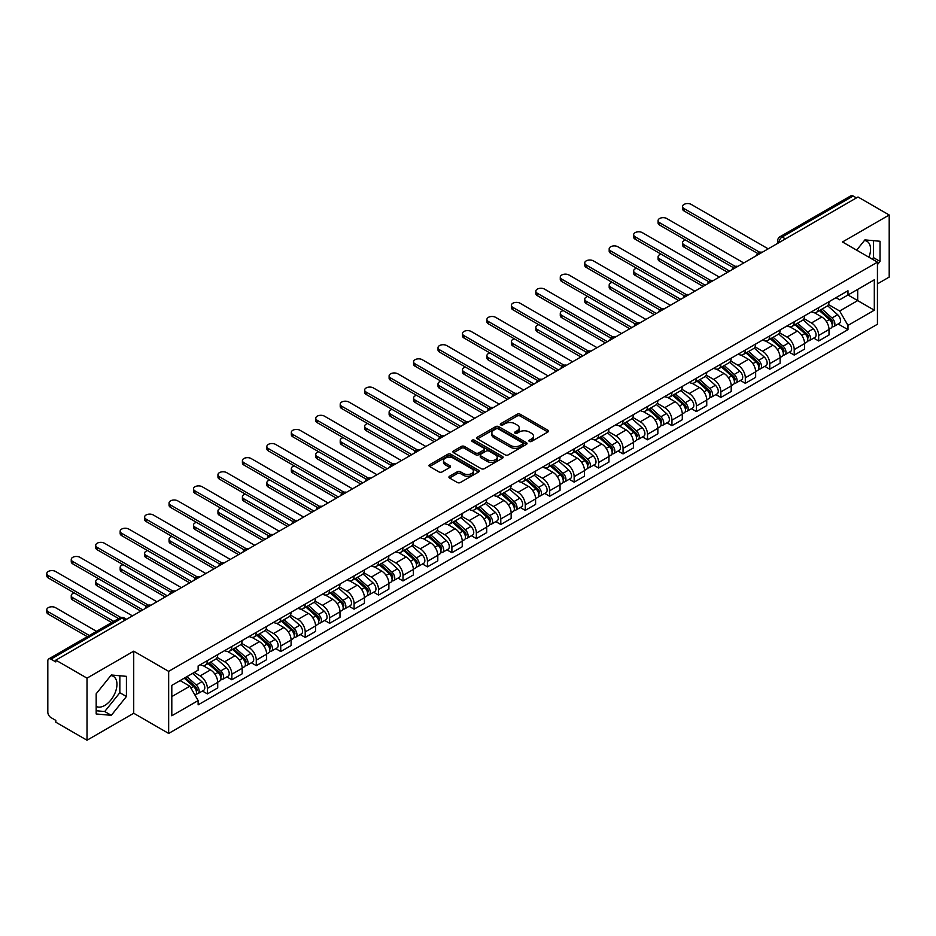 <?xml version="1.0" encoding="UTF-8"?>
<svg xmlns="http://www.w3.org/2000/svg" width="936" height="936" viewBox="0 0 936 936"><rect width="100%" height="100%" fill="white"/><g stroke="black" fill="none" stroke-linecap="round" stroke-linejoin="round"><path stroke-width="1.4" d="M529.366 441.441A1.521 0.877 0 0 0 531.519 441.441L547.876 431.999A2.176 1.252 0 0 0 548.508 431.11A2.176 1.252 0 0 0 547.876 430.221L520.182 414.238A2.176 1.252 0 0 0 517.105 414.238L500.76 423.68A1.521 0.877 0 0 0 500.304 424.3A1.521 0.877 0 0 0 500.76 424.921A1.521 0.877 0 0 0 502.913 424.921L505.019 423.692A6.962 4.025 0 0 1 514.87 423.692L517.175 425.026A6.962 4.025 0 0 1 519.223 427.869A6.962 4.025 0 0 1 517.175 430.712L515.057 431.941A1.521 0.877 0 0 0 514.613 432.561A1.521 0.877 0 0 0 515.057 433.181A1.521 0.877 0 0 0 517.222 433.181L519.328 431.964A6.962 4.025 0 0 1 529.179 431.964L531.484 433.286A6.962 4.025 0 0 1 533.52 436.129A6.962 4.025 0 0 1 531.484 438.972L529.366 440.201A1.521 0.877 0 0 0 528.922 440.821A1.521 0.877 0 0 0 529.366 441.441L529.366 440.201M864.419 240.505A17.293 9.98 -60 0 1 866.97 241.289A17.293 9.98 -60 0 1 868.912 257.224M110.811 675.593A17.293 9.98 -60 0 1 113.361 676.377A17.293 9.98 -60 0 1 116.017 690.241A17.293 9.98 -60 0 1 104.715 705.475A17.293 9.98 -60 0 1 96.174 706.387M449.561 476.237A2.176 1.252 0 0 0 448.929 477.126A2.176 1.252 0 0 0 449.561 478.015L457.33 482.496A2.176 1.252 0 0 0 460.407 482.496L478.565 472.013A2.176 1.252 0 0 0 479.197 471.136A2.176 1.252 0 0 0 478.565 470.246L450.871 454.252A2.176 1.252 0 0 0 447.794 454.252L429.636 464.736A2.176 1.252 0 0 0 429.004 465.625A2.176 1.252 0 0 0 429.636 466.514L439.019 471.931A2.176 1.252 0 0 0 442.096 471.931L449.865 467.438A2.176 1.252 0 0 0 450.508 466.561A2.176 1.252 0 0 0 449.865 465.672L445.22 462.981A5.815 3.358 0 0 1 443.512 460.606A5.815 3.358 0 0 1 447.104 457.505A5.815 3.358 0 0 1 453.445 458.23L471.674 468.749A5.815 3.358 0 0 1 473.382 471.136A5.815 3.358 0 0 1 469.79 474.236A5.815 3.358 0 0 1 463.449 473.511L460.407 471.756A2.176 1.252 0 0 0 457.33 471.756L449.561 476.237L449.561 478.015L457.33 473.557L457.33 471.756M168.667 671.358L133.719 651.175L87.013 678.144L55.821 660.137L858.008 196.993L889.2 214.999L842.494 241.968L877.442 262.15L168.667 671.358L168.667 733.438L877.442 324.23L877.442 262.15M505.183 454.873A2.176 1.252 0 0 0 508.26 454.873L526.406 444.389A2.176 1.252 0 0 0 527.05 443.5A2.176 1.252 0 0 0 526.406 442.623L498.712 426.629A2.176 1.252 0 0 0 495.635 426.629L477.489 437.112A2.176 1.252 0 0 0 476.845 438.001A2.176 1.252 0 0 0 477.489 438.89L505.183 454.873M472.785 441.769A1.521 0.877 0 0 1 474.33 441.979L502.456 458.219L484.333 468.69A2.176 1.252 0 0 1 481.256 468.69L453.562 452.696L453.562 450.918A2.176 1.252 0 0 0 452.919 451.807A2.176 1.252 0 0 0 453.562 452.696M453.562 450.918L461.331 446.437A2.176 1.252 0 0 1 464.408 446.437L475.64 452.919A2.176 1.252 0 0 0 478.717 452.919L483.865 449.947A2.176 1.252 0 0 0 484.509 449.058A2.176 1.252 0 0 0 483.865 448.168L472.177 441.418A1.521 0.877 0 0 1 471.732 440.797A1.521 0.877 0 0 1 472.668 439.978A1.521 0.877 0 0 1 474.33 440.177L502.48 456.429A2.176 1.252 0 0 1 503.123 457.318A2.176 1.252 0 0 1 502.48 458.207L502.48 456.429M87.013 678.144L87.013 740.224L55.821 722.218L55.821 720.404L50.953 717.596A4.434 2.562 -120 0 1 47.818 712.167L47.818 660.945A4.434 2.562 -120 0 1 48.742 658.921L119.749 617.924A4.434 2.562 60 0 1 121.961 618.146L50.953 659.143A4.434 2.562 -120 0 0 48.742 658.921M877.442 283.865L889.2 277.079L889.2 214.999M87.013 740.224L133.719 713.255L168.667 733.438M55.821 660.137L55.821 661.939L50.953 659.143M785.433 238.891L782.145 236.995A4.434 2.562 60 0 0 779.934 236.773L850.929 195.776A4.434 2.562 60 0 1 853.152 195.998L782.145 236.995A4.434 2.562 120 0 0 779.009 242.424L779.009 242.599M856.44 197.894L853.152 195.998M818.672 307.663A10.191 5.885 60 0 1 816.555 312.238L826.897 306.271A10.191 5.885 -120 0 0 829.015 301.696M803.989 318.649L811.453 322.955A10.191 5.885 60 0 1 818.672 335.451L829.015 329.472A10.191 5.885 -120 0 0 821.796 316.988L814.402 312.718M829.015 329.472L829.015 334.994L818.672 340.973L813.712 338.107M816.555 312.238A10.191 5.885 60 0 1 811.535 311.782M818.672 335.451L818.672 340.973M794.219 321.785A10.191 5.885 60 0 1 792.102 326.36L802.444 320.393A10.191 5.885 -120 0 0 804.562 315.806M789.259 352.217L794.219 355.083L804.562 349.116L804.562 343.594A10.191 5.885 -120 0 0 797.355 331.098L789.949 326.828M792.102 326.36A10.191 5.885 60 0 1 787.082 325.904M779.536 332.76L787 337.077A10.191 5.885 60 0 1 794.219 349.561L794.219 355.083M769.766 335.895A10.191 5.885 60 0 1 767.649 340.482L778.003 334.503A10.191 5.885 -120 0 0 780.109 329.928M764.806 366.339L769.766 369.205L780.109 363.226L780.109 357.704A10.191 5.885 -120 0 0 772.902 345.22L765.496 340.95M767.649 340.482A10.191 5.885 60 0 1 762.629 340.014M755.083 346.882L762.559 351.199A10.191 5.885 60 0 1 769.766 363.683L769.766 369.205M745.313 350.017A10.191 5.885 60 0 1 743.196 354.592L753.55 348.625A10.191 5.885 -120 0 0 755.656 344.038M740.353 380.461L745.313 383.315L755.656 377.348L755.656 371.826A10.191 5.885 -120 0 0 748.449 359.342L741.043 355.06M743.196 354.592A10.191 5.885 60 0 1 738.176 354.136M730.63 360.992L738.106 365.309A10.191 5.885 60 0 1 745.313 377.793L745.313 383.315M720.86 364.139A10.191 5.885 60 0 1 718.754 368.714L729.097 362.735A10.191 5.885 -120 0 0 731.203 358.16M715.9 394.571L720.86 397.437L731.203 391.459L731.203 385.948A10.191 5.885 -120 0 0 723.996 373.452L716.59 369.182M718.754 368.714A10.191 5.885 60 0 1 713.735 368.246M706.177 375.114L713.653 379.431A10.191 5.885 60 0 1 720.86 391.915L720.86 397.437M696.407 378.249A10.191 5.885 60 0 1 694.301 382.824L704.644 376.857A10.191 5.885 -120 0 0 706.75 372.282M691.447 408.693L696.407 411.547L706.75 405.58L706.75 400.058A10.191 5.885 -120 0 0 699.543 387.574L692.137 383.292M694.301 382.824A10.191 5.885 60 0 1 689.282 382.368M681.724 389.236L689.2 393.541A10.191 5.885 60 0 1 696.407 406.037L696.407 411.547M671.954 392.371A10.191 5.885 60 0 1 669.848 396.946L680.191 390.967A10.191 5.885 -120 0 0 682.309 386.392M666.994 422.803L671.954 425.669L682.309 419.691L682.309 414.18A10.191 5.885 -120 0 0 675.09 401.684L667.684 397.414M669.848 396.946A10.191 5.885 60 0 1 664.829 396.49M657.283 403.346L664.747 407.663A10.191 5.885 60 0 1 671.954 420.147L671.954 425.669M647.513 406.481A10.191 5.885 60 0 1 645.395 411.056L655.738 405.089A10.191 5.885 -120 0 0 657.856 400.514M642.552 436.925L647.513 439.791L657.856 433.813L657.856 428.29A10.191 5.885 -120 0 0 650.637 415.806L643.243 411.536M645.395 411.056A10.191 5.885 60 0 1 640.376 410.6M632.83 417.468L640.294 421.773A10.191 5.885 60 0 1 647.513 434.269L647.513 439.791M623.06 420.603A10.191 5.885 60 0 1 620.942 425.178L631.285 419.211A10.191 5.885 -120 0 0 633.403 414.625M618.099 451.035L623.06 453.901L633.403 447.935L633.403 442.412A10.191 5.885 -120 0 0 626.196 429.916L618.79 425.646M620.942 425.178A10.191 5.885 60 0 1 615.923 424.722M608.377 431.578L615.841 435.895A10.191 5.885 60 0 1 623.06 448.379L623.06 453.901M598.607 434.714A10.191 5.885 60 0 1 596.489 439.3L606.844 433.321A10.191 5.885 -120 0 0 608.95 428.746M593.646 465.157L598.607 468.023L608.95 462.045L608.95 456.522A10.191 5.885 -120 0 0 601.743 444.038L594.337 439.768M596.489 439.3A10.191 5.885 60 0 1 591.47 438.832M583.924 445.7L591.4 450.017A10.191 5.885 60 0 1 598.607 462.501L598.607 468.023M574.154 448.835A10.191 5.885 60 0 1 572.036 453.41L582.391 447.443A10.191 5.885 -120 0 0 584.497 442.857M569.193 479.267L574.154 482.134L584.497 476.167L584.497 470.644A10.191 5.885 -120 0 0 577.29 458.16L569.884 453.878M572.036 453.41A10.191 5.885 60 0 1 567.017 452.954M559.471 459.81L566.947 464.127A10.191 5.885 60 0 1 574.154 476.611L574.154 482.134M549.701 462.957A10.191 5.885 60 0 1 547.595 467.532L557.938 461.553A10.191 5.885 -120 0 0 560.044 456.979M544.74 493.389L549.701 496.255L560.044 490.277L560.044 484.766A10.191 5.885 -120 0 0 552.837 472.27L545.431 468M547.595 467.532A10.191 5.885 60 0 1 542.576 467.064M535.018 473.932L542.494 478.249A10.191 5.885 60 0 1 549.701 490.733L549.701 496.255M525.248 477.067A10.191 5.885 60 0 1 523.142 481.642L533.485 475.675A10.191 5.885 -120 0 0 535.591 471.1M520.287 507.511L525.248 510.366L535.591 504.399L535.591 498.876A10.191 5.885 -120 0 0 528.384 486.392L520.978 482.11M523.142 481.642A10.191 5.885 60 0 1 518.123 481.186M510.565 488.054L518.041 492.359A10.191 5.885 60 0 1 525.248 504.855L525.248 510.366M500.795 491.189A10.191 5.885 60 0 1 498.689 495.764L509.032 489.785A10.191 5.885 -120 0 0 511.15 485.211M495.834 521.621L500.795 524.488L511.15 518.509L511.15 512.998A10.191 5.885 -120 0 0 503.931 500.503L496.525 496.232M498.689 495.764A10.191 5.885 60 0 1 493.67 495.308M486.123 502.164L493.588 506.481A10.191 5.885 60 0 1 500.795 518.965L500.795 524.488M476.354 505.3A10.191 5.885 60 0 1 474.236 509.874L484.579 503.907A10.191 5.885 -120 0 0 486.697 499.333M471.393 535.743L476.354 538.61L486.697 532.631L486.697 527.108A10.191 5.885 -120 0 0 479.478 514.625L472.083 510.354M474.236 509.874A10.191 5.885 60 0 1 469.217 509.418M461.67 516.286L469.135 520.591A10.191 5.885 60 0 1 476.354 533.087L476.354 538.61M451.901 519.421A10.191 5.885 60 0 1 449.783 523.996L460.126 518.029A10.191 5.885 -120 0 0 462.244 513.443M446.94 549.853L451.901 552.72L462.244 546.753L462.244 541.23A10.191 5.885 -120 0 0 455.036 528.735L447.63 524.464M449.783 523.996A10.191 5.885 60 0 1 444.764 523.54M437.217 530.396L444.682 534.713A10.191 5.885 60 0 1 451.901 547.197L451.901 552.72M427.448 533.532A10.191 5.885 60 0 1 425.33 538.118L435.685 532.139A10.191 5.885 -120 0 0 437.791 527.565M422.487 563.975L427.448 566.842L437.791 560.863L437.791 555.34A10.191 5.885 -120 0 0 430.583 542.857L423.177 538.586M425.33 538.118A10.191 5.885 60 0 1 420.311 537.65M412.764 544.518L420.241 548.824A10.191 5.885 60 0 1 427.448 561.319L427.448 566.842M402.995 547.654A10.191 5.885 60 0 1 400.877 552.228L411.232 546.261A10.191 5.885 -120 0 0 413.338 541.675M398.034 578.085L402.995 580.952L413.338 574.985L413.338 569.462A10.191 5.885 -120 0 0 406.13 556.978L398.724 552.696M400.877 552.228A10.191 5.885 60 0 1 395.858 551.772M388.311 558.628L395.788 562.945A10.191 5.885 60 0 1 402.995 575.429L402.995 580.952M378.542 561.764A10.191 5.885 60 0 1 376.436 566.35L386.779 560.371A10.191 5.885 -120 0 0 388.885 555.797M373.581 592.207L378.542 595.074L388.885 589.095L388.885 583.584A10.191 5.885 -120 0 0 381.677 571.089L374.271 566.818M376.436 566.35A10.191 5.885 60 0 1 371.416 565.882M363.858 572.75L371.335 577.067A10.191 5.885 60 0 1 378.542 589.551L378.542 595.074M354.089 575.886A10.191 5.885 60 0 1 351.983 580.46L362.326 574.493A10.191 5.885 -120 0 0 364.432 569.919M349.128 606.329L354.089 609.184L364.432 603.217L364.432 597.694A10.191 5.885 -120 0 0 357.224 585.211L349.818 580.928M351.983 580.46A10.191 5.885 60 0 1 346.964 580.004M339.405 586.872L346.882 591.178A10.191 5.885 60 0 1 354.089 603.673L354.089 609.184M329.636 590.008A10.191 5.885 60 0 1 327.53 594.582L337.873 588.604A10.191 5.885 -120 0 0 339.99 584.029M324.675 620.439L329.636 623.306L339.99 617.327L339.99 611.816A10.191 5.885 -120 0 0 332.771 599.321L325.365 595.05M327.53 594.582A10.191 5.885 60 0 1 322.51 594.126M314.964 600.982L322.429 605.299A10.191 5.885 60 0 1 329.636 617.783L329.636 623.306M305.195 604.118A10.191 5.885 60 0 1 303.077 608.692L313.42 602.725A10.191 5.885 -120 0 0 315.537 598.151M300.234 634.561L305.195 637.416L315.537 631.449L315.537 625.927A10.191 5.885 -120 0 0 308.318 613.443L300.924 609.16M303.077 608.692A10.191 5.885 60 0 1 298.058 608.236M290.511 615.104L297.976 619.41A10.191 5.885 60 0 1 305.195 631.905L305.195 637.416M280.741 618.24A10.191 5.885 60 0 1 278.624 622.814L288.967 616.847A10.191 5.885 -120 0 0 291.084 612.261M275.781 648.671L280.741 651.538L291.084 645.571L291.084 640.048A10.191 5.885 -120 0 0 283.877 627.553L276.471 623.282M278.624 622.814A10.191 5.885 60 0 1 273.604 622.358M266.058 629.214L273.523 633.532A10.191 5.885 60 0 1 280.741 646.015L280.741 651.538M256.288 632.35A10.191 5.885 60 0 1 254.171 636.936L264.514 630.958A10.191 5.885 -120 0 0 266.631 626.383M251.328 662.793L256.288 665.66L266.631 659.681L266.631 654.159A10.191 5.885 -120 0 0 259.424 641.675L252.018 637.404M254.171 636.936A10.191 5.885 60 0 1 249.151 636.468M241.605 643.336L249.081 647.642A10.191 5.885 60 0 1 256.288 660.137L256.288 665.66M231.835 646.472A10.191 5.885 60 0 1 229.718 651.047L240.072 645.079A10.191 5.885 -120 0 0 242.178 640.493M226.875 676.903L231.835 679.77L242.178 673.803L242.178 668.281A10.191 5.885 -120 0 0 234.971 655.797L227.565 651.514M229.718 651.047A10.191 5.885 60 0 1 224.698 650.59M217.152 657.446L224.628 661.764A10.191 5.885 60 0 1 231.835 674.248L231.835 679.77M207.382 660.582A10.191 5.885 60 0 1 205.276 665.168L215.619 659.19A10.191 5.885 -120 0 0 217.725 654.615M202.422 691.025L207.382 693.892L217.725 687.913L217.725 682.391A10.191 5.885 -120 0 0 210.518 669.907L203.112 665.636M205.276 665.168A10.191 5.885 60 0 1 200.257 664.7M194.22 672.446L200.175 675.886A10.191 5.885 60 0 1 207.382 688.37L207.382 693.892M835.988 297.671L839.674 299.789L874.306 279.794L857.692 289.388L857.692 300.608L839.674 311.009L828.442 304.528M171.803 696.606L189.832 686.193L198.139 700.584L171.803 715.783L171.803 685.386L198.139 670.176L198.139 665.929L847.981 290.745L847.981 294.992L874.306 310.202L847.981 325.4L839.674 311.009M874.306 279.794L874.306 310.202M198.139 700.584L198.139 704.843L847.981 329.659L847.981 325.4M877.442 264.631L880.027 261.413L880.027 241.254L864.911 239.897L856.662 250.146M133.719 651.175L133.719 713.255M96.174 713.969L111.302 715.326L126.43 696.513L126.43 676.342L111.302 674.985L96.174 693.81L96.174 713.969M189.832 686.193L180.11 680.589M838.153 323.985L847.981 329.659M872.223 259.132L873.452 257.622L873.452 240.657M873.452 257.622L880.027 261.413M96.174 710.763L104.715 711.524L119.843 692.71L119.843 675.757M104.715 711.524L111.302 715.326M119.843 692.71L126.43 696.513M529.975 441.652L531.484 440.786A6.962 4.025 0 0 0 533.52 437.943L533.52 436.129M519.223 427.869L519.223 429.682A6.962 4.025 0 0 1 517.175 432.526L515.666 433.391M547.876 430.221L547.876 431.999L520.182 416.052A2.176 1.252 0 0 0 517.105 416.052L501.368 425.131M526.383 444.413L498.712 428.442A2.176 1.252 0 0 0 495.635 428.442L477.512 438.902M522.557 444.132A1.521 0.877 0 0 0 523.013 443.5A1.521 0.877 0 0 0 522.557 442.88L498.256 428.852A1.521 0.877 0 0 0 496.103 428.852L493.869 430.139A6.962 4.025 0 0 0 491.833 432.982A6.962 4.025 0 0 0 493.869 435.825L510.483 445.419A6.962 4.025 0 0 0 520.334 445.419L522.557 444.132L522.557 445.934A1.521 0.877 0 0 0 523.013 445.314L523.013 443.5M491.833 432.982L491.833 434.795A6.962 4.025 0 0 0 493.869 437.627L493.869 435.825M522.557 445.934L520.334 447.221A6.962 4.025 0 0 1 510.483 447.221L493.869 437.627M453.586 452.72L461.331 448.25L461.331 446.437M484.509 449.058L484.509 450.871A2.176 1.252 0 0 1 483.865 451.76L478.717 454.732A2.176 1.252 0 0 1 475.64 454.732L464.408 448.25A2.176 1.252 0 0 0 461.331 448.25M487.293 459.646A5.815 3.358 0 0 0 493.635 460.383A5.815 3.358 0 0 0 497.227 457.271A5.815 3.358 0 0 0 495.518 454.896L489.095 451.187A2.176 1.252 0 0 0 486.018 451.187L480.87 454.159A2.176 1.252 0 0 0 480.226 455.048A2.176 1.252 0 0 0 480.87 455.937L487.293 459.646L487.293 461.46A5.815 3.358 0 0 0 493.635 462.185A5.815 3.358 0 0 0 497.227 459.085L497.227 457.271M480.226 455.048L480.226 456.862A2.176 1.252 0 0 0 480.87 457.751L480.87 455.937M487.293 461.46L480.87 457.751M473.382 471.136L473.382 472.937A5.815 3.358 0 0 1 469.79 476.05A5.815 3.358 0 0 1 463.449 475.312L460.407 473.557A2.176 1.252 0 0 0 457.33 473.557M443.512 460.606L443.512 462.419A5.815 3.358 0 0 0 445.22 464.794L445.22 462.981M449.842 467.462L445.22 464.794M478.53 472.036L450.871 456.066A2.176 1.252 0 0 0 447.794 456.066L429.671 466.526M819.374 310.612L829.343 319.504A5.546 3.194 60 0 1 831.074 328.08L829.015 329.273M819.643 310.846L824.323 313.56M685.503 240.014A5.101 2.948 -0 0 0 682.531 242.693A5.101 2.948 -0 0 0 684.029 244.776L729.635 271.112M820.381 310.038L831.46 319.925A2.656 1.533 60 0 1 832.303 324.043A2.656 1.533 60 0 1 832.057 324.137M822.042 309.079L831.999 317.971A5.546 3.194 60 0 1 833.742 326.535A5.546 3.194 60 0 1 832.069 326.711M827.599 305.744L837.65 314.707A5.546 3.194 60 0 1 839.381 323.283L833.742 326.535M727.6 272.282L684.029 247.127A5.101 2.948 180 0 1 682.531 245.045L682.531 242.693M757.657 253.445L684.029 210.928A5.101 2.948 180 0 1 682.531 208.845L682.531 206.493A5.101 2.948 -0 0 0 684.029 208.576L759.681 252.252M768.199 248.847L691.236 204.411A5.101 2.948 -0 0 0 685.678 203.779A5.101 2.948 -0 0 0 682.531 206.493M794.921 324.733L804.89 333.625A5.546 3.194 60 0 1 806.621 342.19L804.562 343.383M795.19 324.967L799.882 327.67M661.062 254.136A5.101 2.948 -0 0 0 658.078 256.815A5.101 2.948 -0 0 0 659.576 258.886L705.182 285.223M795.928 324.149L807.019 334.047A2.656 1.533 60 0 1 807.85 338.153A2.656 1.533 60 0 1 807.604 338.259M797.589 323.189L807.546 332.081A5.546 3.194 60 0 1 809.289 340.657A5.546 3.194 60 0 1 807.616 340.833M803.147 319.855L813.197 328.829A5.546 3.194 60 0 1 814.928 337.393L809.289 340.657M703.147 286.404L659.576 261.249A5.101 2.948 180 0 1 658.078 259.167L658.078 256.815M770.468 338.855L780.437 347.736A5.546 3.194 60 0 1 782.18 356.312L780.109 357.505M770.737 339.089L775.429 341.792M636.609 268.246A5.101 2.948 -0 0 0 633.637 270.925A5.101 2.948 -0 0 0 635.123 273.008L680.741 299.344M771.475 338.27L782.566 348.157A2.656 1.533 60 0 1 783.397 352.275A2.656 1.533 60 0 1 783.151 352.369M773.136 337.311L783.104 346.203A5.546 3.194 60 0 1 784.836 354.767A5.546 3.194 60 0 1 783.163 354.955M778.693 333.976L788.744 342.939A5.546 3.194 60 0 1 790.487 351.515L784.836 354.767M678.694 300.514L635.123 275.359A5.101 2.948 180 0 1 633.637 273.277L633.637 270.925M746.015 352.966L755.984 361.858A5.546 3.194 60 0 1 757.727 370.422L755.656 371.615M746.284 353.2L750.976 355.914M612.156 282.368A5.101 2.948 -0 0 0 609.184 285.047A5.101 2.948 -0 0 0 610.67 287.13L656.288 313.455M747.022 352.381L758.113 362.279A2.656 1.533 60 0 1 758.944 366.397A2.656 1.533 60 0 1 758.71 366.491M748.683 351.433L758.651 360.313A5.546 3.194 60 0 1 760.383 368.889A5.546 3.194 60 0 1 758.71 369.065M754.24 348.098L764.291 357.061A5.546 3.194 60 0 1 766.034 365.625L760.383 368.889M654.252 314.636L610.67 289.481A5.101 2.948 180 0 1 609.184 287.399L609.184 285.047M733.204 267.556L659.576 225.049A5.101 2.948 180 0 1 658.078 222.967L658.078 220.615A5.101 2.948 -0 0 0 659.576 222.698L735.228 266.374M743.746 262.957L666.783 218.533A5.101 2.948 -0 0 0 661.225 217.889A5.101 2.948 -0 0 0 658.078 220.615M708.751 281.678L635.123 239.16A5.101 2.948 180 0 1 633.637 237.077L633.637 234.725A5.101 2.948 -0 0 0 635.123 236.808L710.775 280.484M719.293 277.079L642.33 232.643A5.101 2.948 -0 0 0 636.784 232.011A5.101 2.948 -0 0 0 633.637 234.725M684.31 295.788L610.67 253.282A5.101 2.948 180 0 1 609.184 251.199L609.184 248.847A5.101 2.948 -0 0 0 610.67 250.93L686.334 294.606M694.84 291.201L617.889 246.765A5.101 2.948 -0 0 0 612.331 246.121A5.101 2.948 -0 0 0 609.184 248.847M721.574 367.087L731.531 375.98A5.546 3.194 60 0 1 733.274 384.544L731.203 385.737M721.832 367.321L726.523 370.024M587.703 296.49A5.101 2.948 -0 0 0 584.731 299.157A5.101 2.948 -0 0 0 586.228 301.24L631.835 327.577M722.569 366.502L733.66 376.401A2.656 1.533 60 0 1 734.491 380.507A2.656 1.533 60 0 1 734.257 380.601M724.23 365.543L734.198 374.435A5.546 3.194 60 0 1 735.942 383A5.546 3.194 60 0 1 734.269 383.187M729.787 362.209L739.838 371.183A5.546 3.194 60 0 1 741.581 379.747L735.942 383M629.799 328.747L586.228 303.592A5.101 2.948 180 0 1 584.731 301.509L584.731 299.157M697.121 381.198L707.078 390.09A5.546 3.194 60 0 1 708.821 398.654L706.75 399.859M697.378 381.432L702.07 384.146M563.25 310.6A5.101 2.948 -0 0 0 560.278 313.279A5.101 2.948 -0 0 0 561.775 315.362L607.382 341.687M698.127 380.624L709.207 390.511A2.656 1.533 60 0 1 710.05 394.629A2.656 1.533 60 0 1 709.804 394.723M699.777 379.665L709.745 388.557A5.546 3.194 60 0 1 711.489 397.121A5.546 3.194 60 0 1 709.816 397.297M705.334 376.33L715.385 385.293A5.546 3.194 60 0 1 717.128 393.869L711.489 397.121M605.346 342.868L561.775 317.714A5.101 2.948 180 0 1 560.278 315.631L560.278 313.279M659.857 309.91L586.228 267.392A5.101 2.948 180 0 1 584.731 265.321L584.731 262.957A5.101 2.948 -0 0 0 586.228 265.04L661.881 308.728M670.387 305.311L593.436 260.887A5.101 2.948 -0 0 0 587.878 260.243A5.101 2.948 -0 0 0 584.731 262.957M635.404 324.02L561.775 281.514A5.101 2.948 180 0 1 560.278 279.431L560.278 277.079A5.101 2.948 -0 0 0 561.775 279.162L637.428 322.838M645.945 319.433L568.983 274.997A5.101 2.948 -0 0 0 563.425 274.365A5.101 2.948 -0 0 0 560.278 277.079M672.668 395.32L682.625 404.212A5.546 3.194 60 0 1 684.368 412.776L682.297 413.969M672.925 395.554L677.617 398.256M538.797 324.722A5.101 2.948 -0 0 0 535.825 327.389A5.101 2.948 -0 0 0 537.322 329.472L582.929 355.809M673.674 394.735L684.754 404.633A2.656 1.533 60 0 1 685.597 408.74A2.656 1.533 60 0 1 685.351 408.845M675.336 393.775L685.292 402.667A5.546 3.194 60 0 1 687.036 411.243A5.546 3.194 60 0 1 685.363 411.419M680.881 390.441L690.932 399.415A5.546 3.194 60 0 1 692.675 407.979L687.036 411.243M580.893 356.99L537.322 331.824A5.101 2.948 180 0 1 535.825 329.741L535.825 327.389M648.215 409.43L658.183 418.322A5.546 3.194 60 0 1 659.915 426.898L657.856 428.091M648.484 409.664L653.164 412.378M514.344 338.832A5.101 2.948 -0 0 0 511.372 341.511A5.101 2.948 -0 0 0 512.87 343.594L558.476 369.931M649.221 408.856L660.301 418.743A2.656 1.533 60 0 1 661.144 422.861A2.656 1.533 60 0 1 660.898 422.955M650.883 407.897L660.839 416.789A5.546 3.194 60 0 1 662.583 425.353A5.546 3.194 60 0 1 660.91 425.529M656.44 404.563L666.49 413.525A5.546 3.194 60 0 1 668.222 422.101L662.583 425.353M556.44 371.101L512.87 345.946A5.101 2.948 180 0 1 511.372 343.863L511.372 341.511M623.762 423.552L633.73 432.444A5.546 3.194 60 0 1 635.462 441.008L633.403 442.201M624.031 423.786L628.723 426.488M489.902 352.954A5.101 2.948 -0 0 0 486.919 355.633A5.101 2.948 -0 0 0 488.416 357.704L534.023 384.041M624.768 422.967L635.86 432.865A2.656 1.533 60 0 1 636.691 436.972A2.656 1.533 60 0 1 636.445 437.077M626.43 422.007L636.386 430.899A5.546 3.194 60 0 1 638.13 439.475A5.546 3.194 60 0 1 636.457 439.651M631.987 418.673L642.037 427.647A5.546 3.194 60 0 1 643.769 436.211L638.13 439.475M531.987 385.222L488.416 360.067A5.101 2.948 180 0 1 486.919 357.985L486.919 355.633M599.309 437.662L609.277 446.554A5.546 3.194 60 0 1 611.021 455.13L608.95 456.323M599.578 437.908L604.27 440.61M465.449 367.064A5.101 2.948 -0 0 0 462.478 369.743A5.101 2.948 -0 0 0 463.964 371.826L509.582 398.163M600.315 437.089L611.407 446.975A2.656 1.533 60 0 1 612.238 451.094A2.656 1.533 60 0 1 611.992 451.187M601.977 436.129L611.945 445.021A5.546 3.194 60 0 1 613.677 453.586A5.546 3.194 60 0 1 612.004 453.773M607.534 432.795L617.584 441.757A5.546 3.194 60 0 1 619.328 450.333L613.677 453.586M507.534 399.333L463.964 374.178A5.101 2.948 180 0 1 462.478 372.095L462.478 369.743M574.856 451.784L584.824 460.676A5.546 3.194 60 0 1 586.568 469.24L584.497 470.434M575.125 452.018L579.817 454.732M440.996 381.186A5.101 2.948 -0 0 0 438.025 383.865A5.101 2.948 -0 0 0 439.51 385.948L485.129 412.273M575.862 451.199L586.954 461.097A2.656 1.533 60 0 1 587.785 465.215A2.656 1.533 60 0 1 587.551 465.309M577.524 450.251L587.492 459.131A5.546 3.194 60 0 1 589.224 467.707A5.546 3.194 60 0 1 587.551 467.883M583.081 446.905L593.131 455.879A5.546 3.194 60 0 1 594.875 464.443L589.224 467.707M483.093 413.455L439.51 388.3A5.101 2.948 180 0 1 438.025 386.217L438.025 383.865M550.415 465.906L560.371 474.798A5.546 3.194 60 0 1 562.115 483.362L560.044 484.555M550.672 466.14L555.364 468.842M416.543 395.308A5.101 2.948 -0 0 0 413.572 397.975A5.101 2.948 -0 0 0 415.069 400.058L460.676 426.395M551.409 465.321L562.501 475.219A2.656 1.533 60 0 1 563.332 479.326A2.656 1.533 60 0 1 563.098 479.419M553.071 464.361L563.039 473.253A5.546 3.194 60 0 1 564.782 481.818A5.546 3.194 60 0 1 563.109 482.005M558.628 461.027L568.678 470.001A5.546 3.194 60 0 1 570.422 478.565L564.782 481.818M458.64 427.565L415.069 402.41A5.101 2.948 180 0 1 413.572 400.327L413.572 397.975M525.962 480.016L535.918 488.908A5.546 3.194 60 0 1 537.662 497.472L535.591 498.677M526.219 480.25L530.911 482.964M392.09 409.418A5.101 2.948 -0 0 0 389.119 412.097A5.101 2.948 -0 0 0 390.616 414.18L436.223 440.505M526.968 479.443L538.048 489.329A2.656 1.533 60 0 1 538.89 493.447A2.656 1.533 60 0 1 538.645 493.541M528.618 478.483L538.586 487.375A5.546 3.194 60 0 1 540.329 495.94A5.546 3.194 60 0 1 538.656 496.115M534.175 475.149L544.225 484.111A5.546 3.194 60 0 1 545.969 492.687L540.329 495.94M434.187 441.687L390.616 416.532A5.101 2.948 180 0 1 389.119 414.449L389.119 412.097M501.509 494.138L511.465 503.03A5.546 3.194 60 0 1 513.209 511.594L511.138 512.788M501.766 494.372L506.458 497.075M367.637 423.54A5.101 2.948 -0 0 0 364.666 426.208A5.101 2.948 -0 0 0 366.163 428.29L411.77 454.627M502.515 493.553L513.595 503.451A2.656 1.533 60 0 1 514.437 507.558A2.656 1.533 60 0 1 514.192 507.651M504.176 492.593L514.133 501.485A5.546 3.194 60 0 1 515.876 510.061A5.546 3.194 60 0 1 514.203 510.237M509.722 489.259L519.772 498.233A5.546 3.194 60 0 1 521.516 506.797L515.876 510.061M409.734 455.797L366.163 430.642A5.101 2.948 180 0 1 364.666 428.559L364.666 426.208M610.951 338.142L537.322 295.636A5.101 2.948 180 0 1 535.825 293.553L535.825 291.201A5.101 2.948 -0 0 0 537.322 293.272L612.975 336.96M621.492 333.544L544.53 289.119A5.101 2.948 -0 0 0 538.972 288.475A5.101 2.948 -0 0 0 535.825 291.201M586.498 352.264L512.87 309.746A5.101 2.948 180 0 1 511.372 307.663L511.372 305.311A5.101 2.948 -0 0 0 512.87 307.394L588.522 351.07M597.039 347.665L520.077 303.229A5.101 2.948 -0 0 0 514.519 302.597A5.101 2.948 -0 0 0 511.372 305.311M562.045 366.374L488.416 323.868A5.101 2.948 180 0 1 486.919 321.785L486.919 319.433A5.101 2.948 -0 0 0 488.416 321.516L564.069 365.192M572.586 361.776L495.624 317.351A5.101 2.948 -0 0 0 490.066 316.707A5.101 2.948 -0 0 0 486.919 319.433M537.592 380.496L463.964 337.978A5.101 2.948 180 0 1 462.478 335.895L462.478 333.544A5.101 2.948 -0 0 0 463.964 335.626L539.616 379.302M548.133 375.898L471.171 331.461A5.101 2.948 -0 0 0 465.625 330.829A5.101 2.948 -0 0 0 462.478 333.544M513.15 394.606L439.51 352.1A5.101 2.948 180 0 1 438.025 350.017L438.025 347.665A5.101 2.948 -0 0 0 439.51 349.748L515.174 393.424M523.68 390.019L446.729 345.583A5.101 2.948 -0 0 0 441.172 344.939A5.101 2.948 -0 0 0 438.025 347.665M488.697 408.728L415.069 366.21A5.101 2.948 180 0 1 413.572 364.139L413.572 361.776A5.101 2.948 -0 0 0 415.069 363.858L490.721 407.546M499.227 404.13L422.276 359.705A5.101 2.948 -0 0 0 416.719 359.061A5.101 2.948 -0 0 0 413.572 361.776M464.244 422.838L390.616 380.332A5.101 2.948 180 0 1 389.119 378.249L389.119 375.898A5.101 2.948 -0 0 0 390.616 377.98L466.268 421.656M474.786 418.252L397.823 373.815A5.101 2.948 -0 0 0 392.266 373.183A5.101 2.948 -0 0 0 389.119 375.898M439.791 436.96L366.163 394.454A5.101 2.948 180 0 1 364.666 392.371L364.666 390.019A5.101 2.948 -0 0 0 366.163 392.09L441.815 435.778M450.333 432.362L373.37 387.937A5.101 2.948 -0 0 0 367.813 387.293A5.101 2.948 -0 0 0 364.666 390.019M477.056 508.248L487.024 517.14A5.546 3.194 60 0 1 488.756 525.716L486.697 526.909M477.325 508.482L482.005 511.196M343.184 437.65A5.101 2.948 -0 0 0 340.213 440.329A5.101 2.948 -0 0 0 341.71 442.412L387.317 468.749M478.062 507.675L489.142 517.561A2.656 1.533 60 0 1 489.984 521.68A2.656 1.533 60 0 1 489.739 521.773M479.723 506.715L489.68 515.607A5.546 3.194 60 0 1 491.423 524.172A5.546 3.194 60 0 1 489.75 524.347M485.281 503.381L495.331 512.343A5.546 3.194 60 0 1 497.063 520.919L491.423 524.172M385.281 469.919L341.71 444.764A5.101 2.948 180 0 1 340.213 442.681L340.213 440.329M452.603 522.37L462.571 531.262A5.546 3.194 60 0 1 464.303 539.826L462.244 541.02M452.872 522.604L457.564 525.307M318.743 451.772A5.101 2.948 -0 0 0 315.76 454.451A5.101 2.948 -0 0 0 317.257 456.522L362.864 482.859M453.609 521.785L464.701 531.683A2.656 1.533 60 0 1 465.531 535.79A2.656 1.533 60 0 1 465.286 535.895M455.27 520.825L465.227 529.717A5.546 3.194 60 0 1 466.97 538.294A5.546 3.194 60 0 1 465.297 538.469M460.828 517.491L470.878 526.465A5.546 3.194 60 0 1 472.61 535.029L466.97 538.294M360.828 484.041L317.257 458.874A5.101 2.948 180 0 1 315.76 456.803L315.76 454.451M428.15 536.48L438.118 545.372A5.546 3.194 60 0 1 439.861 553.948L437.791 555.142M428.419 536.726L433.111 539.428M294.29 465.882A5.101 2.948 -0 0 0 291.318 468.562A5.101 2.948 -0 0 0 292.804 470.644L338.422 496.981M429.156 535.907L440.248 545.793A2.656 1.533 60 0 1 441.078 549.912A2.656 1.533 60 0 1 440.833 550.005M430.817 534.947L440.786 543.839A5.546 3.194 60 0 1 442.517 552.404A5.546 3.194 60 0 1 440.844 552.579M436.375 531.613L446.425 540.575A5.546 3.194 60 0 1 448.168 549.151L442.517 552.404M336.375 498.151L292.804 472.996A5.101 2.948 180 0 1 291.318 470.913L291.318 468.562M403.697 550.602L413.665 559.494A5.546 3.194 60 0 1 415.409 568.058L413.338 569.252M403.966 550.836L408.658 553.55M269.837 480.004A5.101 2.948 -0 0 0 266.865 482.683A5.101 2.948 -0 0 0 268.351 484.766L313.969 511.091M404.703 550.017L415.795 559.915A2.656 1.533 60 0 1 416.625 564.034A2.656 1.533 60 0 1 416.391 564.127M406.364 549.069L416.333 557.95A5.546 3.194 60 0 1 418.064 566.526A5.546 3.194 60 0 1 416.391 566.701M411.922 545.723L421.972 554.697A5.546 3.194 60 0 1 423.715 563.261L418.064 566.526M311.934 512.273L268.351 487.118A5.101 2.948 180 0 1 266.865 485.035L266.865 482.683M379.255 564.724L389.212 573.604A5.546 3.194 60 0 1 390.955 582.18L388.885 583.374M379.513 564.958L384.205 567.661M245.384 494.126A5.101 2.948 -0 0 0 242.412 496.794A5.101 2.948 -0 0 0 243.898 498.876L289.516 525.213M380.25 564.139L391.342 574.037A2.656 1.533 60 0 1 392.172 578.144A2.656 1.533 60 0 1 391.938 578.237M381.911 563.179L391.88 572.071A5.546 3.194 60 0 1 393.623 580.636A5.546 3.194 60 0 1 391.95 580.823M387.469 559.845L397.519 568.819A5.546 3.194 60 0 1 399.262 577.383L393.623 580.636M287.481 526.383L243.898 501.228A5.101 2.948 180 0 1 242.412 499.145L242.412 496.794M354.802 578.834L364.759 587.726A5.546 3.194 60 0 1 366.502 596.29L364.432 597.484M355.06 579.068L359.752 581.782M220.931 508.236A5.101 2.948 -0 0 0 217.959 510.916A5.101 2.948 -0 0 0 219.457 512.998L265.063 539.323M355.809 578.261L366.889 588.147A2.656 1.533 60 0 1 367.731 592.266A2.656 1.533 60 0 1 367.485 592.359M357.458 577.301L367.427 586.193A5.546 3.194 60 0 1 369.17 594.758A5.546 3.194 60 0 1 367.497 594.933M363.016 573.967L373.066 582.929A5.546 3.194 60 0 1 374.81 591.505L369.17 594.758M263.028 540.505L219.457 515.35A5.101 2.948 180 0 1 217.959 513.267L217.959 510.916M415.338 451.07L341.71 408.564A5.101 2.948 180 0 1 340.213 406.481L340.213 404.13A5.101 2.948 -0 0 0 341.71 406.212L417.362 449.888M425.88 446.484L348.917 402.047A5.101 2.948 -0 0 0 343.36 401.415A5.101 2.948 -0 0 0 340.213 404.13M390.885 465.192L317.257 422.686A5.101 2.948 180 0 1 315.76 420.603L315.76 418.252A5.101 2.948 -0 0 0 317.257 420.334L392.909 464.01M401.427 460.594L324.464 416.169A5.101 2.948 -0 0 0 318.907 415.525A5.101 2.948 -0 0 0 315.76 418.252M366.432 479.314L292.804 436.796A5.101 2.948 180 0 1 291.318 434.714L291.318 432.362A5.101 2.948 -0 0 0 292.804 434.444L368.456 478.12M376.974 474.716L300.011 430.279A5.101 2.948 -0 0 0 294.466 429.647A5.101 2.948 -0 0 0 291.318 432.362M341.991 493.424L268.351 450.918A5.101 2.948 180 0 1 266.865 448.835L266.865 446.484A5.101 2.948 -0 0 0 268.351 448.566L344.015 492.242M352.521 488.838L275.57 444.401A5.101 2.948 -0 0 0 270.013 443.758A5.101 2.948 -0 0 0 266.865 446.484M317.538 507.546L243.898 465.028A5.101 2.948 180 0 1 242.412 462.946L242.412 460.594A5.101 2.948 -0 0 0 243.898 462.676L319.562 506.364M328.068 502.948L251.117 458.523A5.101 2.948 -0 0 0 245.56 457.88A5.101 2.948 -0 0 0 242.412 460.594M293.085 521.656L219.457 479.15A5.101 2.948 180 0 1 217.959 477.067L217.959 474.716A5.101 2.948 -0 0 0 219.457 476.798L295.109 520.475M303.627 517.07L226.664 472.633A5.101 2.948 -0 0 0 221.107 472.001A5.101 2.948 -0 0 0 217.959 474.716M330.35 592.956L340.306 601.848A5.546 3.194 60 0 1 342.05 610.412L339.979 611.606M330.607 593.19L335.299 595.893M196.478 522.358A5.101 2.948 -0 0 0 193.506 525.026A5.101 2.948 -0 0 0 195.004 527.108L240.611 553.445M331.356 592.371L342.436 602.269A2.656 1.533 60 0 1 343.278 606.376A2.656 1.533 60 0 1 343.032 606.47M333.017 591.412L342.974 600.304A5.546 3.194 60 0 1 344.717 608.88A5.546 3.194 60 0 1 343.044 609.055M338.563 588.077L348.613 597.051A5.546 3.194 60 0 1 350.356 605.615L344.717 608.88M238.575 554.615L195.004 529.46A5.101 2.948 180 0 1 193.506 527.377L193.506 525.026M268.632 535.778L195.004 493.272A5.101 2.948 180 0 1 193.506 491.189L193.506 488.838A5.101 2.948 -0 0 0 195.004 490.909L270.656 534.596M279.174 531.18L202.211 486.755A5.101 2.948 -0 0 0 196.654 486.112A5.101 2.948 -0 0 0 193.506 488.838M305.896 607.066L315.865 615.958A5.546 3.194 60 0 1 317.596 624.534L315.537 625.728M306.166 607.3L310.846 610.015M172.025 536.468A5.101 2.948 -0 0 0 169.053 539.148A5.101 2.948 -0 0 0 170.551 541.23L216.157 567.555M306.903 606.493L317.983 616.379A2.656 1.533 60 0 1 318.825 620.498A2.656 1.533 60 0 1 318.579 620.591M308.564 605.533L318.521 614.425A5.546 3.194 60 0 1 320.264 622.99A5.546 3.194 60 0 1 318.591 623.165M314.122 602.199L324.172 611.161A5.546 3.194 60 0 1 325.904 619.737L320.264 622.99M214.122 568.737L170.551 543.582A5.101 2.948 180 0 1 169.053 541.499L169.053 539.148M244.179 549.888L170.551 507.382A5.101 2.948 180 0 1 169.053 505.3L169.053 502.948A5.101 2.948 -0 0 0 170.551 505.03L246.203 548.707M254.721 545.302L177.758 500.865A5.101 2.948 -0 0 0 172.201 500.233A5.101 2.948 -0 0 0 169.053 502.948M281.443 621.188L291.412 630.08A5.546 3.194 60 0 1 293.144 638.644L291.084 639.838M281.713 621.422L286.404 624.125M147.584 550.59A5.101 2.948 -0 0 0 144.6 553.258A5.101 2.948 -0 0 0 146.098 555.34L191.704 581.677M282.45 620.603L293.541 630.501A2.656 1.533 60 0 1 294.372 634.608A2.656 1.533 60 0 1 294.126 634.713M284.111 619.644L294.068 628.536A5.546 3.194 60 0 1 295.811 637.112A5.546 3.194 60 0 1 294.138 637.287M289.669 616.309L299.719 625.283A5.546 3.194 60 0 1 301.45 633.847L295.811 637.112M189.669 582.859L146.098 557.692A5.101 2.948 180 0 1 144.6 555.621L144.6 553.258M219.726 564.01L146.098 521.504A5.101 2.948 180 0 1 144.6 519.421L144.6 517.07A5.101 2.948 -0 0 0 146.098 519.152L221.75 562.828M230.268 559.412L153.305 514.987A5.101 2.948 -0 0 0 147.748 514.344A5.101 2.948 -0 0 0 144.6 517.07M256.99 635.298L266.959 644.19A5.546 3.194 60 0 1 268.702 652.766L266.631 653.96M257.26 635.544L261.951 638.247M123.131 564.7A5.101 2.948 -0 0 0 120.159 567.38A5.101 2.948 -0 0 0 121.645 569.462L167.263 595.799M257.997 634.725L269.088 644.611A2.656 1.533 60 0 1 269.919 648.73A2.656 1.533 60 0 1 269.673 648.823M259.658 633.766L269.626 642.658A5.546 3.194 60 0 1 271.358 651.222A5.546 3.194 60 0 1 269.685 651.397M265.216 630.431L275.266 639.393A5.546 3.194 60 0 1 277.009 647.969L271.358 651.222M165.216 596.969L121.645 571.814A5.101 2.948 180 0 1 120.159 569.731L120.159 567.38M195.273 578.132L121.645 535.614A5.101 2.948 180 0 1 120.159 533.532L120.159 531.18A5.101 2.948 -0 0 0 121.645 533.263L197.297 576.939M205.815 573.534L128.852 529.097A5.101 2.948 -0 0 0 123.306 528.466A5.101 2.948 -0 0 0 120.159 531.18M232.537 649.42L242.506 658.312A5.546 3.194 60 0 1 244.249 666.877L242.178 668.07M232.807 649.654L237.498 652.369M98.678 578.822A5.101 2.948 -0 0 0 95.706 581.502A5.101 2.948 -0 0 0 97.192 583.584L142.81 609.909M233.544 648.835L244.635 658.733A2.656 1.533 60 0 1 245.466 662.852A2.656 1.533 60 0 1 245.232 662.945M235.205 647.887L245.173 656.768A5.546 3.194 60 0 1 246.905 665.344A5.546 3.194 60 0 1 245.232 665.519M240.763 644.541L250.813 653.515A5.546 3.194 60 0 1 252.556 662.08L246.905 665.344M140.774 611.091L97.192 585.936A5.101 2.948 180 0 1 95.706 583.853L95.706 581.502M170.832 592.242L97.192 549.736A5.101 2.948 180 0 1 95.706 547.654L95.706 545.302A5.101 2.948 -0 0 0 97.192 547.385L172.856 591.061M181.362 587.656L104.411 543.219A5.101 2.948 -0 0 0 98.853 542.576A5.101 2.948 -0 0 0 95.706 545.302M208.096 663.542L218.053 672.422A5.546 3.194 60 0 1 219.796 680.998L217.725 682.192M208.354 663.776L213.045 666.479M74.225 592.944A5.101 2.948 -0 0 0 71.253 595.612A5.101 2.948 -0 0 0 72.739 597.694L113.771 621.375M209.091 662.957L220.182 672.855A2.656 1.533 60 0 1 221.013 676.962A2.656 1.533 60 0 1 220.779 677.056M210.752 661.998L220.72 670.89A5.546 3.194 60 0 1 222.464 679.454A5.546 3.194 60 0 1 220.791 679.641M216.31 658.663L226.36 667.637A5.546 3.194 60 0 1 228.103 676.202L222.464 679.454M111.723 622.557L72.739 600.046A5.101 2.948 180 0 1 71.253 597.964L71.253 595.612M146.379 606.364L72.739 563.846A5.101 2.948 180 0 1 71.253 561.764L71.253 559.412A5.101 2.948 -0 0 0 72.739 561.495L148.403 605.183M156.909 601.766L79.958 557.329A5.101 2.948 -0 0 0 74.4 556.698A5.101 2.948 -0 0 0 71.253 559.412M184.252 678.202L193.6 686.544A5.546 3.194 60 0 1 195.343 695.109L195.074 695.272M184.345 678.144L188.592 680.601M96.525 631.332L55.505 607.651A5.101 2.948 -0 0 0 49.947 607.008A5.101 2.948 -0 0 0 46.8 609.734A5.101 2.948 -0 0 0 48.298 611.816L89.318 635.497M185.258 677.617L195.729 686.965A2.656 1.533 60 0 1 196.572 691.084A2.656 1.533 60 0 1 196.326 691.178M186.907 676.658L196.267 685.012A5.546 3.194 60 0 1 198.011 693.576A5.546 3.194 60 0 1 196.338 693.751M192.559 673.405L201.907 681.747A5.546 3.194 60 0 1 203.65 690.323L198.011 693.576M87.282 636.667L48.298 614.168A5.101 2.948 180 0 1 46.8 612.085L46.8 609.734M118.626 618.567L48.298 577.968A5.101 2.948 180 0 1 46.8 575.886L46.8 573.534A5.101 2.948 -0 0 0 48.298 575.617L120.814 617.479M132.467 615.888L55.505 571.451A5.101 2.948 -0 0 0 49.947 570.82A5.101 2.948 -0 0 0 46.8 573.534M779.173 242.506L779.009 242.424A4.434 2.562 0 0 1 777.711 240.611L777.711 243.348M231.835 674.248L242.178 668.281M256.288 660.137L266.631 654.159M280.741 646.015L291.084 640.048M305.195 631.905L315.537 625.927M329.636 617.783L339.99 611.816M354.089 603.673L364.432 597.694M378.542 589.551L388.885 583.584M402.995 575.429L413.338 569.462M427.448 561.319L437.791 555.34M451.901 547.197L462.244 541.23M476.354 533.087L486.697 527.108M500.795 518.965L511.15 512.998M525.248 504.855L535.591 498.876M549.701 490.733L560.044 484.766M574.154 476.611L584.497 470.644M598.607 462.501L608.95 456.522M623.06 448.379L633.403 442.412M647.513 434.269L657.856 428.29M671.954 420.147L682.309 414.18M696.407 406.037L706.75 400.058M720.86 391.915L731.203 385.948M745.313 377.793L755.656 371.826M769.766 363.683L780.109 357.704M794.219 349.561L804.562 343.594M207.382 688.37L217.725 682.391M200.175 675.886L210.518 669.907M224.628 661.764L234.971 655.797M249.081 647.642L259.424 641.675M273.523 633.532L283.877 627.553M297.976 619.41L308.318 613.443M322.429 605.299L332.771 599.321M346.882 591.178L357.224 585.211M371.335 577.067L381.677 571.089M395.788 562.945L406.13 556.978M420.241 548.824L430.583 542.857M444.682 534.713L455.036 528.735M469.135 520.591L479.478 514.625M493.588 506.481L503.931 500.503M518.041 492.359L528.384 486.392M542.494 478.249L552.837 472.27M566.947 464.127L577.29 458.16M591.4 450.017L601.743 444.038M615.841 435.895L626.196 429.916M640.294 421.773L650.637 415.806M664.747 407.663L675.09 401.684M689.2 393.541L699.543 387.574M713.653 379.431L723.996 373.452M738.106 365.309L748.449 359.342M762.559 351.199L772.902 345.22M787 337.077L797.355 331.098M811.453 322.955L821.796 316.988M761.81 252.533A4.434 2.562 120 0 0 759.856 253.668M737.357 266.655A4.434 2.562 120 0 0 735.403 267.778M712.904 280.765A4.434 2.562 120 0 0 710.95 281.9M688.451 294.887A4.434 2.562 120 0 0 686.497 296.01M663.998 308.997A4.434 2.562 120 0 0 662.044 310.132M639.557 323.119A4.434 2.562 120 0 0 637.591 324.254M615.104 337.229A4.434 2.562 120 0 0 613.138 338.364M590.651 351.351A4.434 2.562 120 0 0 588.697 352.486M566.198 365.473A4.434 2.562 120 0 0 564.244 366.596M541.745 379.583A4.434 2.562 120 0 0 539.791 380.718M517.292 393.705A4.434 2.562 120 0 0 515.338 394.828M492.839 407.815A4.434 2.562 120 0 0 490.885 408.95M468.398 421.937A4.434 2.562 120 0 0 466.432 423.06M443.945 436.047A4.434 2.562 120 0 0 441.979 437.182M419.492 450.169A4.434 2.562 120 0 0 417.538 451.304M395.039 464.291A4.434 2.562 120 0 0 393.085 465.414M370.586 478.401A4.434 2.562 120 0 0 368.632 479.536M346.133 492.523A4.434 2.562 120 0 0 344.179 493.646M321.68 506.633A4.434 2.562 120 0 0 319.726 507.768M297.238 520.755A4.434 2.562 120 0 0 295.273 521.879M272.786 534.865A4.434 2.562 120 0 0 270.82 536M248.332 548.987A4.434 2.562 120 0 0 246.379 550.122M223.879 563.109A4.434 2.562 120 0 0 221.926 564.232M199.426 577.22A4.434 2.562 120 0 0 197.473 578.354M174.974 591.341A4.434 2.562 120 0 0 173.02 592.465M150.52 605.452A4.434 2.562 120 0 0 148.567 606.587M125.248 620.042L121.961 618.146A4.434 2.562 120 0 1 124.172 617.924A4.434 4.434 0 0 0 119.749 617.924M531.484 440.786L531.484 438.972M515.057 433.181L515.057 431.941M517.175 432.526L517.175 430.712M500.76 424.921L500.76 423.68M517.105 416.052L517.105 414.238M520.182 416.052L520.182 414.238M477.489 438.89L477.489 437.112M495.635 428.442L495.635 426.629M498.712 428.442L498.712 426.629M526.406 444.389L526.406 442.623M510.483 447.221L510.483 445.419M520.334 447.221L520.334 445.419M464.408 448.25L464.408 446.437M475.64 454.732L475.64 452.919M478.717 454.732L478.717 452.919M483.865 451.76L483.865 449.947M474.33 441.979L474.33 440.177M460.407 473.557L460.407 471.756M463.449 475.312L463.449 473.511M449.865 467.438L449.865 465.672M429.636 466.514L429.636 464.736M447.794 456.066L447.794 454.252M450.871 456.066L450.871 454.252M478.565 472.013L478.565 470.246M829.343 319.504L826.231 321.305M832.853 322.826L831.858 323.4M837.65 314.707L831.999 317.971M684.029 247.127L684.029 244.776M684.029 208.576L684.029 210.928M804.89 333.625L801.778 335.416M808.4 336.937L807.405 337.522M813.197 328.829L807.546 332.081M659.576 261.249L659.576 258.886M780.437 347.736L777.325 349.537M783.947 351.058L782.952 351.632M788.744 342.939L783.104 346.203M635.123 275.359L635.123 273.008M755.984 361.858L752.872 363.648M759.494 365.18L758.499 365.754M764.291 357.061L758.651 360.313M610.67 289.481L610.67 287.13M659.576 222.698L659.576 225.049M635.123 236.808L635.123 239.16M610.67 250.93L610.67 253.282M731.531 375.98L728.43 377.77M735.053 379.291L734.046 379.864M739.838 371.183L734.198 374.435M586.228 303.592L586.228 301.24M707.078 390.09L703.977 391.88M710.6 393.412L709.593 393.986M715.385 385.293L709.745 388.557M561.775 317.714L561.775 315.362M586.228 265.04L586.228 267.392M561.775 279.162L561.775 281.514M682.625 404.212L679.524 406.002M686.147 407.523L685.14 408.096M690.932 399.415L685.292 402.667M537.322 331.824L537.322 329.472M658.183 418.322L655.071 420.124M661.693 421.645L660.699 422.218M666.49 413.525L660.839 416.789M512.87 345.946L512.87 343.594M633.73 432.444L630.618 434.234M637.24 435.755L636.246 436.34M642.037 427.647L636.386 430.899M488.416 360.067L488.416 357.704M609.277 446.554L606.165 448.356M612.787 449.877L611.793 450.45M617.584 441.757L611.945 445.021M463.964 374.178L463.964 371.826M584.824 460.676L581.712 462.466M588.334 463.987L587.34 464.572M593.131 455.879L587.492 459.131M439.51 388.3L439.51 385.948M560.371 474.798L557.271 476.588M563.893 478.109L562.887 478.682M568.678 470.001L563.039 473.253M415.069 402.41L415.069 400.058M535.918 488.908L532.818 490.698M539.44 492.231L538.434 492.804M544.225 484.111L538.586 487.375M390.616 416.532L390.616 414.18M511.465 503.03L508.365 504.82M514.987 506.341L513.981 506.914M519.772 498.233L514.133 501.485M366.163 430.642L366.163 428.29M537.322 293.272L537.322 295.636M512.87 307.394L512.87 309.746M488.416 321.516L488.416 323.868M463.964 335.626L463.964 337.978M439.51 349.748L439.51 352.1M415.069 363.858L415.069 366.21M390.616 377.98L390.616 380.332M366.163 392.09L366.163 394.454M487.024 517.14L483.912 518.942M490.534 520.463L489.54 521.036M495.331 512.343L489.68 515.607M341.71 444.764L341.71 442.412M462.571 531.262L459.459 533.052M466.081 534.573L465.087 535.158M470.878 526.465L465.227 529.717M317.257 458.874L317.257 456.522M438.118 545.372L435.006 547.174M441.628 548.695L440.634 549.268M446.425 540.575L440.786 543.839M292.804 472.996L292.804 470.644M413.665 559.494L410.553 561.284M417.175 562.805L416.181 563.39M421.972 554.697L416.333 557.95M268.351 487.118L268.351 484.766M389.212 573.604L386.112 575.406M392.722 576.927L391.728 577.5M397.519 568.819L391.88 572.071M243.898 501.228L243.898 498.876M364.759 587.726L361.659 589.516M368.281 591.049L367.275 591.622M373.066 582.929L367.427 586.193M219.457 515.35L219.457 512.998M341.71 406.212L341.71 408.564M317.257 420.334L317.257 422.686M292.804 434.444L292.804 436.796M268.351 448.566L268.351 450.918M243.898 462.676L243.898 465.028M219.457 476.798L219.457 479.15M340.306 601.848L337.206 603.638M343.828 605.159L342.822 605.732M348.613 597.051L342.974 600.304M195.004 529.46L195.004 527.108M195.004 490.909L195.004 493.272M315.865 615.958L312.753 617.76M319.375 619.281L318.38 619.854M324.172 611.161L318.521 614.425M170.551 543.582L170.551 541.23M170.551 505.03L170.551 507.382M291.412 630.08L288.3 631.87M294.922 633.391L293.927 633.976M299.719 625.283L294.068 628.536M146.098 557.692L146.098 555.34M146.098 519.152L146.098 521.504M266.959 644.19L263.847 645.992M270.469 647.513L269.474 648.086M275.266 639.393L269.626 642.658M121.645 571.814L121.645 569.462M121.645 533.263L121.645 535.614M242.506 658.312L239.394 660.102M246.016 661.623L245.021 662.208M250.813 653.515L245.173 656.768M97.192 585.936L97.192 583.584M97.192 547.385L97.192 549.736M218.053 672.422L214.952 674.224M221.563 675.745L220.568 676.318M226.36 667.637L220.72 670.89M72.739 600.046L72.739 597.694M72.739 561.495L72.739 563.846M193.6 686.544L190.921 688.089M197.122 689.867L196.115 690.44M201.907 681.747L196.267 685.012M48.298 614.168L48.298 611.816M48.298 575.617L48.298 577.968M762.185 252.322A4.434 4.434 0 0 0 756.499 255.598M737.732 266.432A4.434 4.434 0 0 0 732.046 269.72M713.279 280.554A4.434 4.434 0 0 0 707.593 283.83M688.826 294.664A4.434 4.434 0 0 0 683.14 297.952M664.385 308.786A4.434 4.434 0 0 0 658.687 312.062M639.932 322.897A4.434 4.434 0 0 0 634.245 326.184M615.478 337.019A4.434 4.434 0 0 0 609.792 340.306M591.025 351.129A4.434 4.434 0 0 0 585.339 354.416M566.572 365.251A4.434 4.434 0 0 0 560.886 368.538M542.12 379.373A4.434 4.434 0 0 0 536.433 382.649M517.666 393.483A4.434 4.434 0 0 0 511.98 396.77M493.225 407.605A4.434 4.434 0 0 0 487.527 410.881M468.772 421.715A4.434 4.434 0 0 0 463.086 425.002M444.319 435.837A4.434 4.434 0 0 0 438.633 439.124M419.866 449.947A4.434 4.434 0 0 0 414.18 453.235M395.413 464.069A4.434 4.434 0 0 0 389.727 467.356M370.96 478.191A4.434 4.434 0 0 0 365.274 481.467M346.507 492.301A4.434 4.434 0 0 0 340.821 495.589M322.066 506.423A4.434 4.434 0 0 0 316.368 509.699M297.613 520.533A4.434 4.434 0 0 0 291.927 523.821M273.16 534.655A4.434 4.434 0 0 0 267.474 537.943M248.707 548.765A4.434 4.434 0 0 0 243.021 552.053M224.254 562.887A4.434 4.434 0 0 0 218.568 566.175M199.801 577.009A4.434 4.434 0 0 0 194.115 580.285M175.348 591.119A4.434 4.434 0 0 0 169.662 594.407M150.907 605.241A4.434 4.434 0 0 0 145.209 608.517M126.547 619.293L124.172 617.924M779.934 236.773A4.434 4.434 0 0 0 777.711 240.611"/></g></svg>
